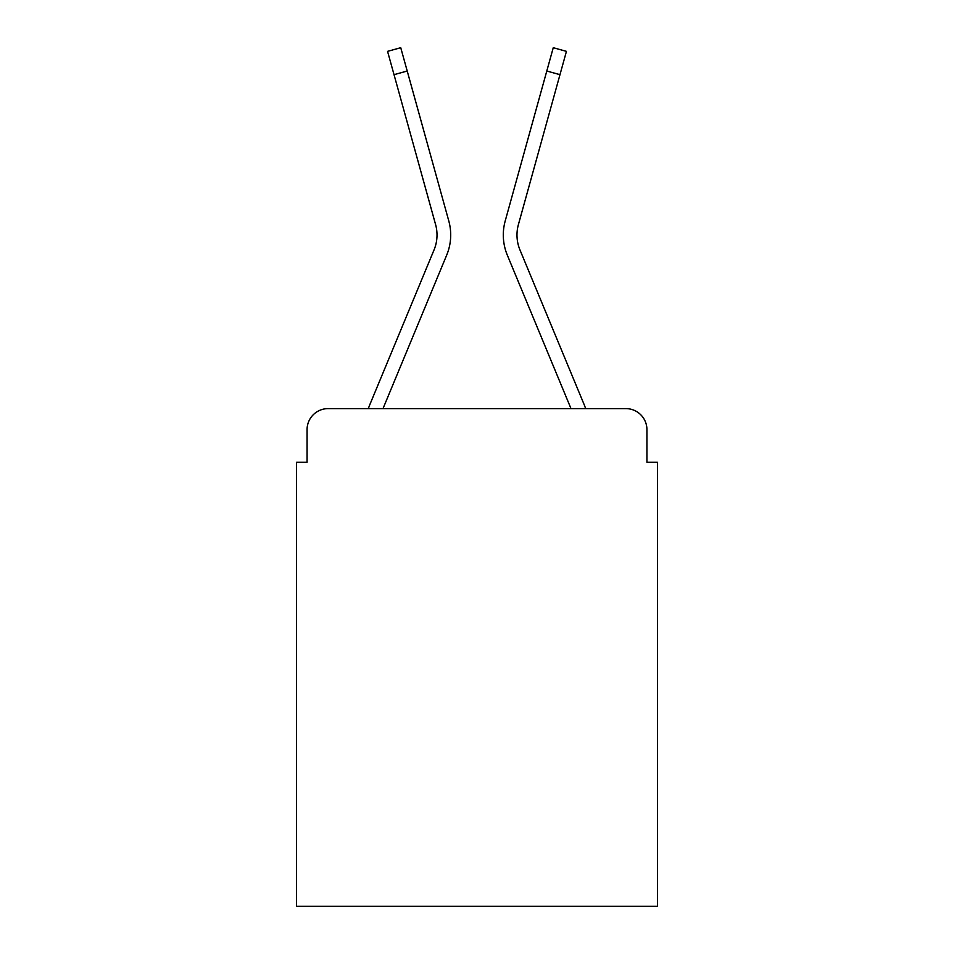 <?xml version="1.0" encoding="UTF-8"?>
<svg xmlns="http://www.w3.org/2000/svg" width="954" height="954" viewBox="0 0 954 954"><rect width="100%" height="100%" fill="white"/><g stroke="black" fill="none" stroke-linecap="round" stroke-linejoin="round"><path stroke-width="1.43" d="M307.069 429.646L307.069 462.273L307.069 429.646A21.048 21.048 0 0 1 328.116 408.61L368.363 408.61A66.291 66.291 0 0 1 369.997 404.246L434.046 249.912A38.935 38.935 0 0 0 435.596 224.584L387.562 51.361L400.74 47.7L407.215 71.025L394.026 74.674M646.931 462.273L646.931 429.646L646.931 462.273L657.449 462.273L657.449 906.3L296.551 906.3L296.551 462.273L307.069 462.273M646.931 429.646A21.048 21.048 0 0 0 625.884 408.61L328.116 408.61M407.215 71.025L448.785 220.934A52.613 52.613 0 0 1 446.675 255.159L383.007 408.61L446.675 255.159L383.007 408.61L446.675 255.159L383.007 408.61L446.675 255.159L383.007 408.61L446.675 255.159L383.007 408.61L446.675 255.159L383.007 408.61L446.675 255.159L383.007 408.61L446.675 255.159L383.007 408.61L446.675 255.159L383.007 408.61L446.675 255.159L383.007 408.61L446.675 255.159L383.007 408.61L570.993 408.61L507.325 255.159A52.613 52.613 0 0 1 505.215 220.934L553.26 47.7L566.438 51.361L559.974 74.674L546.785 71.025M519.954 249.912A38.935 38.935 0 0 1 518.404 224.584A38.935 38.935 0 0 0 519.954 249.912A38.935 38.935 0 0 1 518.404 224.584A38.935 38.935 0 0 0 519.954 249.912A38.935 38.935 0 0 1 518.404 224.584A38.935 38.935 0 0 0 519.954 249.912A38.935 38.935 0 0 1 518.404 224.584A38.935 38.935 0 0 0 519.954 249.912A38.935 38.935 0 0 1 518.404 224.584A38.935 38.935 0 0 0 519.954 249.912A38.935 38.935 0 0 1 518.404 224.584A38.935 38.935 0 0 0 519.954 249.912A38.935 38.935 0 0 1 518.404 224.584A38.935 38.935 0 0 0 519.954 249.912A38.935 38.935 0 0 1 518.404 224.584A38.935 38.935 0 0 0 519.954 249.912A38.935 38.935 0 0 1 518.404 224.584A38.935 38.935 0 0 0 519.954 249.912A38.935 38.935 0 0 1 518.404 224.584A38.935 38.935 0 0 0 519.954 249.912L584.003 404.246A66.291 66.291 0 0 1 585.637 408.61L625.884 408.61M434.046 249.912A38.935 38.935 0 0 0 435.596 224.584A38.935 38.935 0 0 1 434.046 249.912A38.935 38.935 0 0 0 435.596 224.584A38.935 38.935 0 0 1 434.046 249.912A38.935 38.935 0 0 0 435.596 224.584A38.935 38.935 0 0 1 434.046 249.912A38.935 38.935 0 0 0 435.596 224.584A38.935 38.935 0 0 1 434.046 249.912A38.935 38.935 0 0 0 435.596 224.584A38.935 38.935 0 0 1 434.046 249.912A38.935 38.935 0 0 0 435.596 224.584A38.935 38.935 0 0 1 434.046 249.912A38.935 38.935 0 0 0 435.596 224.584A38.935 38.935 0 0 1 434.046 249.912A38.935 38.935 0 0 0 435.596 224.584A38.935 38.935 0 0 1 434.046 249.912A38.935 38.935 0 0 0 435.596 224.584A38.935 38.935 0 0 1 434.046 249.912A38.935 38.935 0 0 0 435.596 224.584M570.993 408.61L507.325 255.159L570.993 408.61M518.404 224.584L559.974 74.674"/></g></svg>
